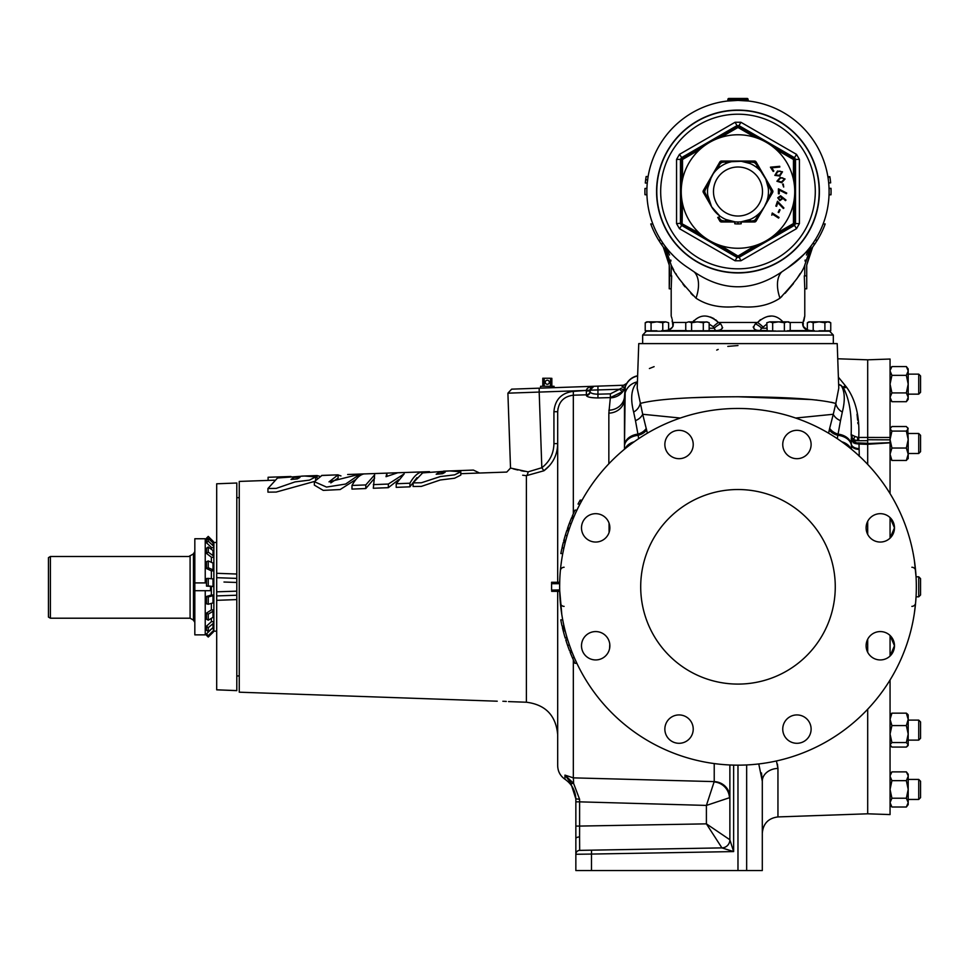 <?xml version="1.0" encoding="UTF-8"?>
<svg xmlns="http://www.w3.org/2000/svg" width="969" height="969" viewBox="0 0 969 969"><rect width="100%" height="100%" fill="white"/><g stroke="black" fill="none" stroke-linecap="round" stroke-linejoin="round"><path stroke-width="1.45" d="M294.055 477.426L299.954 477.414L297.362 478.904L291.027 479.449L294.055 477.426M439.211 472.303L445.11 472.278L442.53 473.708L436.183 474.241L439.211 472.303M338.084 478.105L330.804 482.901M321.987 475.404L338.084 474.846L329.012 481.872L360.141 474.071L345.618 484.052L326.529 487.08L314.356 481.678L321.987 475.404M460.808 471.782L460.808 475.089L454.606 478.226L440.253 479.994L421.37 486.39L413.097 486.499L413.097 482.889L422.654 472.884L449.628 470.934L460.808 471.782L454.606 474.846L440.277 476.566L421.37 482.768L413.097 482.889M314.368 481.472L276.213 492.058L267.941 492.155L267.941 488.509L277.497 478.008L304.472 476.009L315.652 476.918L309.414 480.127L294.988 481.908L276.213 488.4L267.941 488.509M479.57 473.029L473.405 470.086L443.523 471.152M687.869 330.865L706.365 330.792M655.044 330.865L656.921 330.792C643.84 331.241 643.84 331.241 656.921 330.804L645.221 330.792L645.221 322.75L648.14 321.841L651.071 322.75L656.921 321.841L662.772 322.75L665.691 321.841L646.783 321.841L645.221 322.75M760.604 330.635L760.944 330.635A11.022 3.295 -90 0 0 760.835 330.635L775.951 331.047M779.96 331.119L781.741 331.132M786.549 331.107L777.841 331.083L786.549 331.107M708.618 330.635L715.728 330.599A11.022 10.296 84.4 0 1 716.697 330.562L715.134 330.635A11.022 3.295 -90 0 0 715.025 330.635L703.3 330.792L703.3 322.75L706.231 321.841L709.151 322.75L709.151 330.635M685.858 330.635L686.694 330.562M665.364 330.562A11.022 1.756 88 0 1 665.388 330.562L662.905 330.635A11.022 10.756 -90 0 1 663.147 330.635L661.694 330.635L662.772 330.635L662.772 322.75M647.716 331.107L646.977 331.132M645.948 331.192L829.561 331.156L833.316 335.044L642.653 335.044L642.653 343.607L642.653 335.032L646.408 331.156L642.653 335.044M918.733 374.131L918.733 394.153L920.55 392.324L920.55 375.948L918.733 374.131L908.195 374.131M829.876 176.794L827.865 176.54L828.35 179.81M830.99 188.325L829.052 188.398M829.089 193.134L829.064 194.163M829.101 192.201L829.089 193.497M728.652 100.873L728.858 99.916L727.876 100.134A0.969 0.969 0 0 1 727.016 101.067L737.978 100.401A91.122 91.122 0 0 1 787.458 268.038L781.729 271.938C752.465 291.73 723.298 291.73 694.24 271.938L688.511 268.038A91.122 91.122 0 0 1 737.978 100.401L748.819 101.042M787.458 268.038C802.744 255.973 810.641 248.573 811.15 245.823L810.726 246.405M817.327 240.155L815.038 240.155L812.676 243.716L815.038 243.716L817.327 240.155A93.06 93.06 0 0 0 825.213 223.948L823.141 223.948M809.599 247.858L807.867 250.002M806.462 251.637L805.021 253.248M717.399 330.49L718.029 330.417M718.126 330.393L719.519 330.078M720.779 329.581L722.026 328.661M722.389 328.164L722.644 327.534M692.484 322.459C700.03 313.883 708.654 313.883 718.38 322.459L715.643 319.758M713.971 318.631L710.459 317.033M693.877 320.545L692.871 321.841M672.801 325.487L672.244 319.576M671.941 318.45L671.469 316.887M672.728 324.118A11.022 6.068 -8.7 0 1 672.874 322.459C670.705 313.883 670.705 313.883 672.874 322.459L673.322 323.779C673.164 327.885 670.524 330.138 665.4 330.562A11.022 1.756 88 0 1 665.4 330.562C667.605 331.386 674.775 326.214 672.813 325.342A11.022 5.414 1.2 0 1 673.322 323.779M804.754 275.862L804.754 265.179C802.865 271.695 794.604 282.694 779.972 298.173C768.647 305.623 754.657 308.372 737.978 306.422C721.299 308.36 707.309 305.61 695.996 298.173C681.364 282.682 673.104 271.695 671.214 265.179L664.831 245.847M671.214 275.862L671.214 265.179M671.19 288.798L671.674 275.862L669.712 275.862L669.24 288.798L671.19 288.798L671.19 316.076M671.59 265.918L671.917 266.584M672.001 266.741L673.697 269.915M675.817 273.597L676.35 274.469M678.809 278.333L679.657 279.593M682.975 284.183L685.022 286.788M690.885 293.341L693.162 295.593M747.014 100.849L747.111 99.916L728.858 99.916L748.092 100.134L748.068 99.395A0.969 0.969 0 0 0 747.099 98.45L728.87 98.45A0.969 0.969 0 0 0 727.901 99.395L728.87 99.395L728.87 98.45A0.969 0.969 0 0 0 727.901 99.395L727.876 100.134M761.137 328.709L760.399 330.623L766.818 330.635L760.241 330.599A11.022 10.296 -84.4 0 0 759.272 330.562C753.603 330.15 752.332 327.885 755.445 323.779A11.022 2.883 25.5 0 1 761.695 328.225L766.818 328.225M737.978 272.943A81.42 81.42 0 0 0 819.399 191.523A81.42 81.42 0 0 0 737.978 110.103A81.42 81.42 0 0 0 656.57 191.523A81.42 81.42 0 0 0 737.978 272.943M756.062 246.683L738.959 256.652L720.694 245.569A56.747 56.747 0 0 0 766.358 240.663L756.062 246.683L755.275 245.569L737.009 256.652L709.611 240.663A56.747 56.747 0 0 0 720.694 245.569L719.906 246.683M740.897 122.264L796.506 154.362L799.413 159.413L795.525 159.413L794.556 157.729L738.959 125.631L737.009 125.631L735.071 122.264L740.897 122.264L737.978 127.472L720.694 137.465A56.747 56.747 0 0 0 699.824 149.517L682.515 159.497L682.527 179.471A56.747 56.747 0 0 0 681.231 191.523L681.171 179.592L682.527 179.471A56.747 56.747 0 0 1 699.824 149.517L699.255 148.281L719.906 136.363L720.694 137.465A56.747 56.747 0 0 1 755.275 137.465L737.978 127.472L737.009 125.631L681.413 157.729L680.444 159.413L676.556 159.413L679.463 154.362L735.071 122.264M717.29 169.139A30.487 30.487 0 0 0 711.585 176.273L707.721 187.925A30.487 30.487 0 0 0 707.721 195.108L711.585 206.76L719.737 215.942A30.487 30.487 0 0 0 725.963 219.527L735.108 221.865M734.902 221.84L734.781 223.778L738.439 223.948M762.494 191.523A24.516 24.516 0 0 0 737.978 167.007A24.516 24.516 0 0 0 713.475 191.523A24.516 24.516 0 0 0 737.978 216.026A24.516 24.516 0 0 0 762.494 191.523M746.845 161.036L725.296 161.968L725.733 161.036L737.978 161.036A30.487 30.487 0 0 1 768.465 191.523A30.487 30.487 0 0 1 737.978 221.998A30.487 30.487 0 0 1 707.503 191.523A30.487 30.487 0 0 1 737.978 161.036A30.487 30.487 0 0 0 728.942 162.404M739.129 223.924L740.595 223.839M740.91 221.865L741.188 223.778L738.136 223.948M911.853 606.376A3.888 3.731 -174.8 0 0 915.596 602.997L916.056 596.819L918.733 596.819L918.733 576.797L916.056 576.797M918.733 576.797L920.55 578.626L920.55 594.99L918.733 596.819L920.55 594.99M554.014 387.673L554.062 386.28L540.557 386.28L540.617 388.133L539.188 388.181L593.876 386.28L554.014 387.673M547.315 384.281A2.023 2.023 0 0 0 549.338 382.258A2.023 2.023 0 0 0 547.315 380.223A2.023 2.023 0 0 0 545.281 382.258A2.023 2.023 0 0 0 547.315 384.281M890.063 493.645L890.063 442.809L867.691 444.286L867.691 464.393M867.691 521.334L867.691 534.391M890.063 517.591L890.063 538.146L894.472 527.863L890.063 517.591M867.691 639.225L867.691 652.282M867.691 709.223L867.691 813.803L890.063 814.578L890.063 679.972M890.063 635.47L890.063 656.025L894.472 645.754L890.063 635.47M867.691 443.56L890.063 442.639L890.063 439.563L891.916 448.041L906.354 448.041L908.195 439.563L907.771 427.753L908.195 428.807L906.354 431.084L891.916 431.084L890.063 439.563M236.799 690.631L216.693 689.831L216.693 573.297L216.693 577.694L223.379 577.924M216.693 631.158L213.87 631.158L213.87 542.458L216.693 542.458M216.693 657.697L216.693 650.744M216.693 522.872L216.693 515.92M835.266 586.802A97.288 97.288 0 0 1 737.978 684.09A97.288 97.288 0 0 1 640.703 586.802A97.288 97.288 0 0 1 737.978 489.527A97.288 97.288 0 0 1 835.266 586.802M579.644 501.082L580.165 500.125L582.115 500.125L581.594 501.082L579.644 501.082A178.344 178.344 0 0 0 578.033 504.074L579.983 504.074M569.602 528.02L567.519 528.396L569.3 523.502L571.674 517.591L573.612 517.591L572.4 520.547M569.3 523.502L571.25 523.502L573.357 518.209L571.407 518.209M563.922 547.957L565.218 542.531L563.268 542.531L560.821 553.553L562.759 553.553L563.922 547.957L561.972 547.957M563.91 540.108L563.655 541.077L565.593 541.077L565.86 540.108M559.755 593.476L559.634 586.802A178.344 178.344 0 0 1 737.978 408.458A178.344 178.344 0 0 1 916.335 586.802A178.344 178.344 0 0 1 737.978 765.159A178.344 178.344 0 0 1 559.634 586.802C559.767 578.105 559.767 578.105 559.634 586.802L559.646 589.249M916.044 576.688L914.385 560.494M561.826 558.907L561.584 560.494M561.439 561.548L560.966 565.024M559.755 580.213L559.634 586.802M915.596 602.997L914.385 613.123M624.484 449.228L624.484 398.828A16.219 14.341 -0 0 1 608.847 413.157L610.361 397.605L597.946 397.932C590.848 397.859 586.996 397.048 586.366 395.485A3.888 3.803 180 0 0 590.121 391.682L590.121 390.434L586.366 390.301C586.887 388 589.394 386.655 593.876 386.28L623.6 385.238L593.876 386.28L590.121 390.168L586.366 390.301M524.338 471.322L520.922 470.692M517.834 470.013L515.326 469.408M515.254 469.384L513.219 468.839M460.808 473.684L506.775 472.073L510.518 468.051L507.901 393.172L511.656 389.15L539.188 388.181L539.188 392.07L507.901 393.172M502.887 701.265C510.166 701.665 510.166 701.665 502.887 701.265C495.607 701.156 495.607 701.156 502.887 701.265C495.607 701.156 495.607 701.156 502.887 701.265L503.274 701.277M553.929 443.62L557.684 443.62C557.454 454.885 552.863 463.933 543.924 470.764L526.397 475.67C500.731 471.273 500.731 471.273 526.397 475.67A3.888 1.793 96.3 0 0 528.057 471.867L541.828 467.724C549.689 461.644 553.723 453.613 553.929 443.62L553.929 411.716C554.958 399.676 561.426 392.893 573.333 391.367L586.366 390.434L539.188 392.082L541.828 467.724L543.924 470.764L549.714 465.435M586.366 395.485L586.366 394.819L573.333 395.195C563.692 396.454 558.483 401.965 557.684 411.728L557.999 408.482M564.951 775.115L573.333 777.865A24.322 0.848 -88.4 0 1 573.563 783.315A3.888 2.641 146.5 0 1 570.668 782.758L564.951 775.115L573.563 783.315L579.595 799.268L575.852 798.856L570.668 782.758L564.951 775.115L564.951 779.233C560.264 775.939 557.853 771.433 557.684 765.716L557.684 591.344M637.202 388.169L638.753 343.607L837.216 343.607L838.766 388.194L835.811 403.467A12.318 10.477 -156.3 0 0 842.327 412.055L840.498 420.631A12.318 9.847 16.6 0 1 833.267 414.272L835.811 403.467C820.016 399.192 787.409 396.963 737.978 396.757L721.626 396.878M721.408 396.878L691.248 397.75M649.4 368.523L654.111 366.645M716.709 350.088L718.186 349.421M727.804 346.393L737.978 345.545M837.737 358.772L867.691 359.814L867.691 440.677L857.395 440.738L853.362 439.49L851.908 437.055A1.95 0.969 0 0 0 851.485 437.661L851.145 434.742L852.126 435.081A2.919 2.447 118.2 0 1 851.908 437.055L851.145 434.742C851.969 414.405 849.292 398.574 843.091 387.225A8.103 6.25 134.1 0 0 846.724 387.406C855.76 400.112 859.757 416.791 858.74 437.443L890.063 437.479L890.063 439.853L867.691 439.732L867.691 437.964M857.928 423.683L857.831 422.399M857.65 420.195L857.032 414.235M838.379 377.147L846.724 387.406L845.452 386.885M776.435 760.968L777.95 768.417L777.429 764.093M589.019 850.213L579.668 850.37L579.583 836.937L579.668 850.37L721.917 847.887A8.103 8.103 180 0 0 729.875 839.796L733.63 851.581L721.917 847.899L708.593 848.129M600.162 850.019L579.668 850.37A3.888 3.888 0 0 0 575.852 854.27L575.852 801.847L575.852 826.072L579.607 826.072L579.583 836.937A3.888 1.744 180 0 0 575.852 838.669M867.691 444.286L867.691 443.402L867.691 444.371L858.994 444.02L859.019 442.942L867.691 443.281L867.691 440.677M852.126 435.081L854.779 436.353A2.919 0.848 117.9 0 1 853.362 439.49L853.362 442.881M664.855 444.505A14.184 14.184 0 0 0 679.039 458.688A14.184 14.184 0 0 0 693.223 444.505A14.184 14.184 0 0 0 679.039 430.321A14.184 14.184 0 0 0 664.855 444.505M581.497 527.863A14.184 14.184 0 0 0 595.681 542.046A14.184 14.184 0 0 0 609.864 527.863A14.184 14.184 0 0 0 595.681 513.679A14.184 14.184 0 0 0 581.497 527.863M581.497 645.754A14.184 14.184 0 0 0 595.681 659.937A14.184 14.184 0 0 0 609.864 645.754A14.184 14.184 0 0 0 595.681 631.57A14.184 14.184 0 0 0 581.497 645.754M664.855 729.112A14.184 14.184 0 0 0 679.039 743.296A14.184 14.184 0 0 0 693.223 729.112A14.184 14.184 0 0 0 679.039 714.928A14.184 14.184 0 0 0 664.855 729.112M782.746 729.112A14.184 14.184 0 0 0 796.93 743.296A14.184 14.184 0 0 0 811.114 729.112A14.184 14.184 0 0 0 796.93 714.928A14.184 14.184 0 0 0 782.746 729.112M866.104 645.754A14.184 14.184 0 0 0 880.288 659.937A14.184 14.184 0 0 0 894.472 645.754A14.184 14.184 0 0 0 880.288 631.57A14.184 14.184 0 0 0 866.104 645.754M866.104 527.863A14.184 14.184 0 0 0 880.288 542.046A14.184 14.184 0 0 0 894.472 527.863A14.184 14.184 0 0 0 880.288 513.679A14.184 14.184 0 0 0 866.104 527.863M782.746 444.505A14.184 14.184 0 0 0 796.93 458.688A14.184 14.184 0 0 0 811.114 444.505A14.184 14.184 0 0 0 796.93 430.321A14.184 14.184 0 0 0 782.746 444.505M920.55 435.311L920.55 451.687L918.733 453.504L918.733 433.494L920.55 435.311M918.733 720.112L920.55 721.929L920.55 738.305L918.733 740.122L918.733 720.112L908.195 720.112M920.55 781.256L920.55 797.632L918.733 799.449L918.733 779.427L920.55 781.256M213.87 630.359L213.87 630.359A2.98 2.931 180 0 1 212.998 632.382L208.25 637.057L206.482 635.325L206.482 633.92L211.23 629.256M206.639 539.939L205.234 538.752L206.639 539.939M205.234 582.914L194.83 582.914L194.83 538.752L205.234 538.752L205.234 582.914L206.482 582.914M205.234 590.702L194.83 590.702L194.83 634.865L205.234 634.865L205.234 590.702L210.43 590.702L210.636 586.475M820.537 330.853L819.047 330.804C832.129 331.241 832.129 331.241 819.047 330.804L820.646 330.865M826.836 331.059L825.782 331.035M824.086 330.974L822.79 330.926M823.359 330.95L826.569 331.059M823.88 330.962L822.899 330.938M416.949 477.644L409.911 486.826L396.212 487.359L396.212 483.749L404.206 473.841L388.339 484.052L388.339 487.673L373.319 488.255L374.64 474.822L365.797 484.924L365.797 488.546L351.977 489.091L351.977 485.457C355.732 478.686 359.705 474.846 363.896 473.938L386.922 473.126L386.922 476.215M398.622 479.703L388.339 487.673M374.64 478.117L365.797 488.546M355.974 479.449L340.131 489.551L323.246 490.375L314.356 485.13L314.356 481.678M497.242 701.205L239.258 692.193L239.258 481.423L274.481 480.188M522.679 475.222L526.397 475.67L526.397 702.222C545.486 704.657 555.927 715.461 557.684 734.635M290.966 476.494L268.098 477.269L268.098 480.406M337.43 474.858L321.538 475.5M340.967 475.924L338.096 474.967M364.732 473.889L347.653 474.507M319.516 476.227L317.045 475.549L301.565 476.118M317.045 475.549L317.045 477.826M382.828 473.272L367.215 473.817M386.873 473.114L401.13 472.63M429.473 471.649L409.899 472.327M386.922 473.126L386.025 476.687L397.774 472.751L421.806 471.915L421.806 473.308M421.806 471.915C417.639 472.799 413.678 476.566 409.911 483.216L409.911 486.826M504.098 701.314L506.302 701.435M814.275 330.635L813.076 330.635A11.022 10.756 -90 0 0 812.821 330.635M803.374 326.468L807.347 329.944L807.347 322.75L810.278 321.841L813.197 322.75L819.047 321.841L824.898 322.75L827.829 321.841L830.748 322.75L830.748 330.792L819.047 330.792M813.197 330.635L813.197 322.75M824.898 330.792L824.898 322.75M830.748 322.75L829.185 321.841L808.921 321.841L807.347 322.75M767.157 330.635L766.818 322.75L769.737 321.841L766.818 322.75M707.552 322.047L688.668 321.841L691.6 322.75L697.45 321.841L703.3 322.75M703.3 330.792L685.749 330.792L685.749 322.75L688.668 321.841L685.749 322.75M709.151 322.75L706.231 321.841M691.6 330.792L691.6 322.75M194.83 582.914L194.83 590.702M207.269 633.157L205.234 634.865L207.269 633.157M189.003 556.485L189.863 555.818L189.003 556.485L50.4 556.485L50.4 618.21L48.45 617.083L48.45 557.647L50.4 556.485L48.45 557.647M193.473 553.856L190.094 555.818L193.473 553.856L194.369 552.282L193.473 553.856L193.473 620.148L190.094 618.21L190.094 555.831M194.369 552.282L194.83 621.71M211.666 628.76L213.87 628.76M213.87 552.064A2.98 2.204 180 0 0 212.998 550.513L208.25 547L208.25 552.112L206.482 553.42L211.375 557.175L211.375 562.335M211.375 557.308L213.87 557.308M213.87 544.832A2.98 2.786 180 0 0 212.998 542.858L208.25 538.437L208.25 541.174L206.482 542.822L211.23 547.255L211.375 549.314M211.375 547.727L213.87 547.727M213.87 563.994A2.98 1.332 180 0 0 212.998 563.062L208.25 560.942L208.25 567.737L206.482 568.524L211.375 570.862L213.87 570.862M211.375 570.862L211.375 578.663M213.87 579.014L208.25 578.384L208.25 585.93L206.482 586.1L213.87 586.584M211.375 586.584L211.375 595.027L213.87 595.027M211.375 603.396L211.375 609.925L213.87 609.925M211.375 618.331L211.375 621.698L213.87 621.698M213.87 621.844A2.98 2.532 180 0 1 212.998 623.636L208.25 627.67L206.482 626.168L211.375 621.698M213.87 610.022A2.98 1.793 180 0 1 212.998 611.294L208.25 614.152L206.482 613.098L211.375 609.925M213.87 595.075A2.98 0.812 180 0 1 212.998 595.656L208.25 596.952L206.482 596.468L211.375 595.027M208.25 538.437L206.482 540.084L206.482 542.822M213.87 547.57A2.98 2.786 180 0 0 212.998 545.608L208.25 541.174M208.25 627.67L208.25 631.667L206.482 630.165L206.482 626.168M213.87 625.829A2.98 2.532 180 0 1 212.998 627.621L208.25 631.667M208.25 614.152L208.25 620.208L206.482 619.155L206.482 613.098M213.87 616.078A2.98 1.793 180 0 1 212.998 617.35L208.25 620.208M208.25 596.952L208.25 604.256L206.482 603.772L206.482 596.468M213.87 602.379A2.98 0.812 180 0 1 212.998 602.948L208.25 604.256M208.25 578.384L206.482 578.541L206.482 586.1M213.87 586.572L208.25 585.93M208.25 547L206.482 548.309L206.482 553.42M213.87 557.175A2.98 2.204 180 0 0 212.998 555.625L208.25 552.112M208.25 560.942L206.482 561.729L206.482 568.524M213.87 570.789A2.98 1.332 180 0 0 212.998 569.857L208.25 567.737M213.87 628.917A2.98 2.931 180 0 1 212.998 630.989L208.25 635.664L208.25 637.057M208.25 635.664L206.482 633.92M213.87 543.258A2.98 2.98 0 0 0 212.998 541.15L208.25 536.402L206.482 538.17L207.475 539.152M890.063 776.266L891.916 780.663L890.063 789.444L891.916 798.226L906.354 798.226L908.195 802.611L906.354 807.007L908.195 804.645L908.195 774.231L906.354 771.881L891.916 771.881L890.087 775.794M906.354 771.881L908.171 775.794M908.195 776.266L906.354 780.663L891.916 780.663M906.354 798.226L908.195 789.444L906.354 780.663M891.916 798.226L890.063 802.611L891.916 807.007L906.354 807.007M907.687 714.274L906.354 713.16L908.195 719.361L906.354 725.575L908.195 734.054L906.354 742.533L908.195 744.81L907.771 745.864L908.195 745.331L908.195 714.904L906.354 713.16L891.916 713.16L890.063 719.361L891.916 725.575L890.063 734.054L891.916 742.533L890.063 744.81L890.487 745.864M906.354 725.575L891.916 725.575M906.354 742.533L891.916 742.533M890.063 744.81L891.916 747.075L890.572 745.973M908.195 744.81L906.354 747.075L891.916 747.075M890.487 716.479L890.063 715.425L891.916 713.16L890.572 714.274M908.195 458.712L908.195 439.563L906.354 431.084M908.195 428.807L906.354 426.53L891.916 426.53L890.063 428.807L891.916 431.084M906.354 448.041L908.195 454.255L906.354 460.457L891.916 460.457L890.063 454.255L891.916 448.041M891.916 460.457L890.063 458.192M906.354 460.457L908.195 458.192M576.192 661.851L575.901 661.233M574.351 657.757L573.745 656.34M563.05 552.1L563.171 551.482M570.971 649.375L570.45 647.982M568.791 643.21L568.524 642.411M571.952 656.703L571.347 655.25M571.177 654.85L570.777 653.881M573.963 661.233L572.413 657.757M562.299 546.492L562.601 545.256M562.638 545.062L562.904 543.984M561.39 550.646L561.62 549.544M561.099 552.1L561.221 551.482M566.695 642.762L566.247 641.393M568.791 648.758L568.076 646.808M574.326 657.709L576.87 663.305L574.932 663.305L572.388 657.709L570.147 652.282L572.085 652.282L574.326 657.709L572.388 657.709M562.723 619.857L560.772 619.857A178.344 178.344 0 0 0 562.068 626.095L564.019 626.095M576.967 510.106L575.029 510.106A178.344 178.344 0 0 0 572.194 516.344L574.145 516.344M570.063 521.552L568.064 526.87M571.213 518.681L570.111 521.395M569.154 523.878A178.344 178.344 0 0 0 567.459 528.602L569.397 528.602M565.278 535.336L565.496 534.634M564.721 537.214L564.903 536.608M565.581 534.319L566.477 531.521A178.344 178.344 0 0 1 566.962 530.055L568.9 530.055M565.823 540.242L563.873 540.242L565.23 535.506L566.744 530.685L568.694 530.685M564.346 627.549L562.408 627.549A178.344 178.344 0 0 0 562.747 629.002L562.965 629.874M567.18 638.147L565.242 638.147L565 637.36M562.747 629.002L564.697 629.002L562.807 629.208L563.219 630.88A178.344 178.344 0 0 0 565.048 637.529L566.998 637.529M564.806 636.694L564.6 635.979M564.539 635.773L564.079 634.114M563.207 630.831L563.037 630.153M569.481 645.233L571.516 650.829L569.578 650.829L567.531 645.233L565.751 639.819L567.689 639.819L569.481 645.233L567.531 645.233M854.779 436.353L857.747 437.37L857.395 440.738L851.485 440.592M914.53 561.548L915.002 565.024M916.105 595.765L916.153 594.724M916.323 589.019L916.335 586.802M914.53 612.069L915.002 608.593M559.658 589.988L561.826 614.709M559.67 590.448L559.719 592.325M567.168 535.506L565.23 535.506M566.017 634.114L565.605 632.575M565.557 632.369L565.121 630.722M564.745 629.208L565.169 630.88L563.219 630.88M697.45 848.323L611.318 849.825M857.747 437.37L858.74 437.443L858.74 440.75M844.738 443.935A16.219 10.901 -0 0 1 849.631 447.726M841.734 441.743A16.219 10.974 0 0 1 850.806 448.683M851.424 449.18L851.242 438.327L852.151 440.665A2.919 1.272 -31.3 0 1 852.199 441.234L851.436 439.03M837.313 438.678L837.822 435.287A16.219 11.265 -0 0 1 851.376 445.146A8.103 4.893 -1 0 0 859.152 449.41L859.249 456.338M859.152 449.41L858.994 444.02L852.151 440.665M857.977 443.947L854.852 443.487A2.919 1.514 -75.1 0 0 854.004 442.227M854.852 443.487L852.199 441.234M828.592 433.191L829.294 429.945A12.318 8.673 -165.3 0 0 837.822 435.287L838.076 434.112A16.219 11.81 0 0 1 851.363 444.347A8.103 4.93 -1.4 0 0 859.128 448.574M851.485 437.661L851.485 439.296M829.294 429.945L829.67 428.346A12.318 9.084 -162.4 0 0 838.076 434.112L840.498 420.631M829.67 428.346L833.267 414.272L795.67 418.039M680.299 418.039L642.701 414.272L647.377 433.191M646.674 429.945A12.318 8.673 -14.7 0 1 638.147 435.287L638.656 438.678M579.668 850.37L591.562 850.164L591.49 854.064L575.852 854.27L575.852 870.55L746.663 870.55L746.663 764.953M737.978 765.159L737.978 870.55M762.3 870.55L762.3 781.196L762.3 870.55L746.663 870.55M761.489 772.923L762.3 781.196L762.3 833.134L762.3 781.196L758.763 763.947M729.875 764.977L729.875 839.784A8.103 8.103 0 0 1 721.917 847.887L721.917 847.875A8.103 8.103 180 0 0 729.875 839.772L706.401 823.856L706.401 805.421L729.451 797.729L706.401 805.421L714.092 781.922A16.219 15.577 -139 0 1 729.451 797.729L729.875 797.39A16.219 15.795 180 0 0 714.226 781.608L714.226 763.572M844.072 386.365L846.724 387.406M867.691 813.803L777.95 816.928L777.95 768.417A16.219 12.791 0 0 0 762.3 781.196M843.091 387.225L841.431 385.844A8.103 3.186 107.7 0 1 841.128 385.396L838.633 384.245M842.327 412.055C845.186 400.694 844.883 391.948 841.431 385.844L838.633 384.463M637.202 388.194L642.701 414.272A12.318 9.847 -16.6 0 1 635.47 420.631L638.147 435.287A16.219 11.265 0 0 0 624.484 446.406L624.484 445.74A16.219 11.81 0 0 1 637.893 434.112A12.318 9.084 -17.6 0 0 646.299 428.346M625.162 448.683A16.219 10.974 0 0 1 634.235 441.743M626.337 447.726A16.219 10.901 -0 0 1 631.231 443.935M721.917 847.875L706.401 823.856L579.607 826.072L579.607 801.847L575.852 801.847L575.852 798.856M624.484 426.53L624.484 445.994M835.666 403.419L831.317 402.268M816.988 400.088L816.104 399.991M811.865 399.567L737.978 396.757C688.596 396.963 655.989 399.192 640.158 403.467A12.318 10.477 156.3 0 1 633.641 412.055C630.104 398.089 631.388 388.024 637.469 381.847M635.47 420.631L633.641 412.055M637.42 381.859A16.219 15.807 0 0 0 624.508 396.478L625.223 387.043L624.484 446.406M579.595 799.268L579.607 801.847L706.401 805.421M624.484 406.217L624.484 413.327M624.484 399.155L624.484 405.417M609.828 646.82A16.219 4.978 2.8 0 0 609.671 646.808L609.78 644.24M609.089 532.49L609.041 523.115M609.574 648.636L609.671 646.808M573.333 659.865L573.333 777.865L714.226 781.608M586.366 394.819A3.888 3.815 180 0 0 590.121 390.991L586.366 390.991L586.366 394.819M626.761 383.397L625.417 386.28L626.798 383.349A16.219 16.219 0 0 1 637.638 375.766A16.219 16.219 0 0 0 625.332 386.51A16.219 15.601 18.6 0 1 623.891 389.599L625.223 387.043A16.219 16.073 0 0 1 637.626 376.033M625.223 387.043A16.219 15.577 9.5 0 1 610.313 397.847M557.684 582.272L557.684 411.728L553.929 411.716M590.254 392.142L590.121 391.682C590.46 393.244 593.076 394.08 597.946 394.189L597.946 397.932M557.684 443.62L557.684 411.728M597.946 386.134L597.946 394.189L610.361 393.85L619.542 389.272L590.121 390.168L590.121 390.991M593.488 393.814L592.325 393.487M591.356 393.075L590.678 392.627M621.941 387.079L623.6 385.238L621.941 387.079A3.888 1.962 -160.5 0 0 625.417 386.28L622.413 391.706L610.361 397.605L610.361 393.85M619.542 389.272L620.705 388.424L619.542 389.272L622.413 391.706M510.518 468.051L528.057 471.867M625.211 384.826L626.786 383.361L623.6 385.238A3.888 3.888 0 0 0 626.798 383.349M620.705 388.424A3.888 0.618 -149.9 0 0 623.891 389.599M590.121 390.168A3.888 3.888 0 0 1 593.876 386.28L593.876 386.28M559.658 589.394L559.646 588.449M216.693 679.317L216.693 683.193M232.778 578.251L236.799 578.396L236.799 591.151L216.693 591.829L216.693 600.32L236.799 599.593L236.799 690.606L216.693 689.807M216.693 573.297L216.693 483.785L236.799 483.01L236.799 574.023L216.693 573.297L236.799 574.023L236.799 578.396L216.693 577.694M236.799 582.466L223.984 582.03M216.693 595.923L236.799 595.22L236.799 599.593L216.693 600.32M236.799 595.22L236.799 591.151L236.799 595.22L232.778 595.366M236.799 483.01L216.693 483.785M236.799 493.56L236.799 489.684M236.799 591.151L232.1 591.308M867.691 359.814L890.063 359.039L890.063 437.479M544.19 386.28L544.19 378.237L542.785 378.237L542.785 386.28M544.021 378.334L542.785 378.334M544.021 386.183L542.785 386.183M551.846 386.28L551.846 378.334L550.598 378.334L550.428 386.28M551.846 386.183L550.598 386.183M551.846 378.334L550.598 378.334M544.19 378.237L550.428 378.237M559.634 582.272L551.591 582.272L551.591 583.689L559.634 583.689M551.688 582.272L551.688 583.52M559.537 582.272L559.537 583.52M559.634 589.927L551.688 590.097L551.688 591.344L559.634 591.344M559.537 590.097L559.537 591.344M551.688 590.097L551.688 591.344M551.591 589.927L551.591 583.689M906.354 747.075L907.687 745.973M908.195 454.255L908.195 453.504L918.733 453.504L920.55 451.687M716.018 168.606L711.585 176.273L717.714 165.675L718.732 165.76L711.585 176.273A30.487 30.487 0 0 0 708.254 184.788M717.714 165.675L719.822 162.005L721.202 162.465L718.732 165.76L719.737 167.104A30.487 30.487 0 0 1 725.963 163.507A30.487 30.487 0 0 0 719.737 167.104M725.963 163.507L725.296 161.968L721.202 162.465L721.505 161.036A1.95 1.95 0 0 0 719.822 162.005A1.95 1.95 0 0 1 721.505 161.036L725.733 161.036M719.434 162.683L720.815 163.143A33.176 33.176 0 0 1 721.99 162.453L722.28 161.036M756.232 167.104L757.237 165.76L754.766 162.465L756.147 162.005L764.384 176.273L757.237 165.76L758.255 165.675M750.236 161.036L754.463 161.036A1.95 1.95 0 0 1 756.147 162.005A1.95 1.95 0 0 0 754.463 161.036L754.766 162.465L737.978 161.036L750.236 161.036L750.006 163.507L740.922 161.181M753.688 161.036L753.967 162.453A33.176 33.176 0 0 1 755.154 163.143L756.535 162.683M768.247 195.108L769.919 195.314L771.142 192.201L772.232 193.17L772.62 192.492L764.384 206.76L769.919 195.314L770.5 196.15M770.5 186.884L772.62 190.542L772.232 189.876L771.142 190.832L764.384 176.273L770.5 186.884L768.247 187.925L765.728 178.89M768.817 183.953L760.919 171.44M772.62 190.542A1.95 1.95 0 0 1 772.887 191.523A1.95 1.95 0 0 0 772.62 190.542L771.542 191.523L772.62 192.492A1.95 1.95 0 0 0 772.887 191.523A1.95 1.95 0 0 1 772.62 192.492M771.542 191.523L771.142 190.832A33.176 33.176 0 0 1 771.142 192.201L771.542 191.523M741.212 221.949L750.672 221.077L750.236 221.998L754.463 221.998L741.224 221.998M758.255 217.371L756.147 221.029L756.535 220.351L755.154 219.902L764.384 206.76L758.255 217.371L756.232 215.942M759.95 214.44L762.797 209.231M756.147 221.029A1.95 1.95 0 0 1 754.463 221.998A1.95 1.95 0 0 0 756.147 221.029L754.766 220.581L755.154 219.902A33.176 33.176 0 0 1 753.967 220.581L753.688 221.998M741.067 221.84L750.006 219.527L750.672 221.077L754.766 220.581L754.463 221.998M705.468 196.15L703.349 192.492L703.736 193.17L704.826 192.201L711.585 206.76L705.468 196.15L707.721 195.108A30.487 30.487 0 0 1 707.721 187.925L705.468 186.884L711.585 176.273L704.826 190.832L703.736 189.876L705.468 186.884M708.254 198.245A30.487 30.487 0 0 0 717.29 213.907M707.152 199.081L710.241 204.144M703.349 192.492A1.95 1.95 0 0 1 703.082 191.523A1.95 1.95 0 0 0 703.349 192.492L704.427 191.523L703.349 190.542L703.736 189.876M703.082 191.523A1.95 1.95 0 0 1 703.349 190.542A1.95 1.95 0 0 0 703.082 191.523M704.427 191.523L704.826 192.201A33.176 33.176 0 0 1 704.826 190.832L704.427 191.523M728.942 220.629A30.487 30.487 0 0 0 734.732 221.828L734.781 223.778L737.106 223.936M729.124 221.998L734.744 221.998L725.733 221.998L725.296 221.077L734.732 221.949M725.733 221.998L722.28 221.998L721.99 220.581L725.296 221.077L725.963 219.527A30.487 30.487 0 0 1 719.737 215.942L718.732 217.286L721.202 220.581L719.822 221.029L717.714 217.371M722.28 221.998L721.505 221.998A1.95 1.95 0 0 1 719.822 221.029A1.95 1.95 0 0 0 721.505 221.998L721.202 220.581L721.99 220.581A33.176 33.176 0 0 1 720.815 219.902L719.434 220.351M734.938 223.791L735.774 223.863M735.943 223.875L737.833 223.948M732.055 161.617L737.978 161.036A30.487 30.487 0 0 0 707.503 191.523A30.487 30.487 0 0 0 737.978 221.998L737.99 223.948M739.359 221.974L741.212 221.828L741.188 223.778M735.12 223.815L737.579 223.948M734.732 221.828L734.781 223.778M740.679 221.877L743.913 221.417M773.746 171.041L773.214 171.38L770.525 167.225L779.67 166.377L779.73 166.983L771.615 167.758L773.843 171.065L773.201 171.477L770.416 167.177L779.73 166.305L779.803 167.043L771.736 167.807L773.843 171.065M775.503 175.026L779.5 175.341L781.838 172.082L779.827 171.125L777.816 171.731L775.442 175.05L779.524 175.401L781.838 172.082M781.898 172.058L779.827 171.053L777.816 171.731M777.792 171.67L775.442 175.05M779.803 176.043L774.825 175.365L777.489 171.041L782.504 171.804L779.803 176.043L774.825 175.365M774.885 175.341L777.489 171.041M777.513 171.113L782.504 171.804M782.443 171.828L779.779 175.983M777.622 181.021L781.511 181.978L784.345 179.144L782.516 177.872L780.445 178.139L777.562 181.033L781.511 181.978M781.535 182.039L784.405 179.12L782.528 177.811L780.445 178.139M780.42 178.078L777.562 181.033M781.704 182.717L776.896 181.251L780.227 177.424L785.047 178.974L781.704 182.717L776.896 181.251M776.968 181.227L780.227 177.424M780.239 177.484L785.047 178.974M784.987 178.986L781.692 182.656M783.618 186.993L782.625 184.146L783.291 184.062L783.703 187.053M779.185 193.739L778.482 193.739L778.482 188.931L786.634 193.11L779.185 189.936L779.246 193.8L778.422 193.8L778.422 188.81L786.731 193.073L786.392 193.703L779.246 190.045L779.246 193.8M779.936 199.893L781.886 198.5L780.481 196.537L778.531 197.942L779.924 199.965L781.886 198.5M781.959 198.5L780.493 196.465L778.531 197.942M778.47 197.93L779.924 199.965M785.992 200.062L785.471 200.644L782.552 197.955L779.803 200.68L777.756 197.785L780.59 195.75L785.992 200.062L785.471 200.644M785.459 200.547L782.552 197.955M782.455 197.773L782.552 198.79M782.492 198.778L779.803 200.68M779.815 200.607L777.756 197.785M777.828 197.797L780.59 195.75M780.59 195.823L785.907 200.062M776.532 206.24L775.939 206.034L777.513 201.382L783.824 207.972L783.388 208.396L777.78 202.545L776.569 206.324L775.854 206.082L777.489 201.249L783.921 207.972L783.388 208.492L777.804 202.678L776.569 206.324M778.761 212.49L779.512 209.655L778.785 212.586L778.18 212.296L779.488 209.558L780.093 209.849L778.785 212.586M771.796 215.057L772.269 213.119L778.943 217.444L778.579 218.001L772.45 214.04L771.784 215.203L772.245 213.023L779.04 217.419L778.604 218.098L772.475 214.137L771.784 215.203M679.463 154.362L682.067 158.117A1.95 1.95 120 0 0 681.086 159.8L680.444 159.413L680.444 223.621L681.413 225.305L737.009 257.403L735.071 260.77L679.463 228.672L676.556 223.621L676.556 159.413M799.413 159.413L799.413 223.621L796.506 228.672L740.897 260.77L738.959 256.652A1.95 1.95 180 0 1 737.009 256.652L737.009 257.403L738.959 257.403L794.556 225.305L795.525 223.621L795.525 159.413L793.454 159.497L776.145 149.517A56.747 56.747 0 0 0 755.275 137.465L756.062 136.363L776.714 148.281L776.145 149.517A56.747 56.747 0 0 1 793.441 179.471L793.454 159.497L796.506 154.362M676.556 223.621L681.086 223.245A1.95 1.95 60 0 0 682.067 224.929L679.463 228.672M796.506 228.672L793.454 223.548L793.441 203.575A56.747 56.747 0 0 0 793.441 179.471L794.798 179.592L794.798 203.442L793.441 203.575A56.747 56.747 0 0 1 776.145 233.517L793.454 223.548L799.413 223.621M681.171 203.442L681.231 191.523A56.747 56.747 0 0 0 682.527 203.575L681.171 203.442L681.086 223.245L699.824 233.517A56.747 56.747 0 0 1 682.527 203.575L682.067 224.929L699.255 234.752L699.824 233.517A56.747 56.747 0 0 0 709.611 240.663L699.255 234.752M699.255 148.281L682.067 158.117L682.515 159.497L681.086 159.8L681.171 179.592M719.906 136.363L737.009 126.382A1.95 1.95 180 0 1 738.959 126.382L756.062 136.363M776.714 148.281L793.902 158.117A1.95 1.95 -120 0 1 794.883 159.8L794.798 179.592M776.145 233.517L776.714 234.752L766.358 240.663A56.747 56.747 0 0 0 776.145 233.517M794.798 203.442L794.883 223.245A1.95 1.95 -60 0 1 793.902 224.929L776.714 234.752M802.647 323.779A11.022 5.414 -1.2 0 1 803.156 325.342L803.24 324.118A11.022 6.068 -171.3 0 0 803.095 322.459C805.263 313.883 805.263 313.883 803.095 322.459L802.647 323.779C802.804 327.885 805.445 330.15 810.568 330.562A11.022 1.756 -88 0 1 810.581 330.562A11.022 1.756 -88 0 1 810.605 330.562M815.038 243.716A93.06 93.06 0 0 1 812.712 246.986L806.705 265.179L806.729 288.798L804.779 288.798L804.779 316.076L804.028 318.462M803.676 319.77L803.228 321.708L804.004 320.4M813.076 330.635L790.219 330.562M803.156 325.342C803.955 328.346 806.426 330.09 810.581 330.562L812.918 330.635M771.288 316.076L767.569 316.475M760.483 319.637L757.588 322.459C767.303 313.883 775.927 313.883 783.485 322.459M790.11 330.635L789.275 330.562L790.11 330.635M753.264 326.844L753.325 327.522M753.943 328.661L755.19 329.581M766.818 324.082L761.695 328.225M762.688 326.735A11.022 1.829 -146.8 0 0 757.588 322.459L755.445 323.779M767.351 330.635L758.557 330.429M715.57 330.623L713.281 326.735A11.022 1.829 -33.2 0 1 718.38 322.459L720.524 323.779C723.637 327.885 722.365 330.138 716.697 330.562L759.272 330.562M713.281 326.735L709.151 324.082M709.151 328.225L714.274 328.225A11.022 2.883 -25.5 0 1 720.524 323.779M804.754 265.179L811.15 245.823L808.97 249.19M808.4 250.232L806.402 254.992M805.166 260.043L805.021 261.049M806.256 275.862L804.294 275.862L804.779 288.798M828.713 183.02L830.639 182.79M828.689 182.862L830.651 182.862A93.06 93.06 0 0 0 829.864 176.697L827.889 176.697M829.961 177.327L827.998 177.327M831.014 194.163L831.027 193.449M829.04 194.805L830.99 194.805L831.027 193.497M829.076 189.112L829.101 191.184M829.052 194.648L831.002 194.648A93.06 93.06 0 0 0 831.002 188.483L829.052 188.483M831.051 191.184L831.014 189.112M669.712 275.862L669.264 265.179L663.256 246.986A93.06 93.06 0 0 1 660.931 243.716L658.641 240.155A93.06 93.06 0 0 1 650.744 223.948L652.827 223.948M669.264 265.179L667.98 256.41M658.641 240.155L660.931 240.155L663.293 243.716A91.122 91.122 0 0 0 664.819 245.823M660.931 243.716L663.293 243.716M665.122 246.235L667.011 249.203M667.568 250.232L669.567 254.992M670.802 260.055L670.948 261.049M646.008 177.327A93.06 93.06 0 0 0 645.79 178.793M645.366 182.39L645.657 179.81A93.06 93.06 0 0 0 645.318 182.862M646.105 176.697A93.06 93.06 0 0 0 646.032 177.17L645.984 177.484M647.619 179.81L647.995 177.17M645.657 179.774L645.306 183.02L647.256 183.02L648.104 176.54L646.129 176.54L645.657 179.774L647.619 179.774M646.917 194.648L644.966 194.648A93.06 93.06 0 0 1 644.966 188.483L644.93 190.13M644.918 191.147L644.93 193.146M644.979 194.733L646.929 194.805L646.868 192.855M646.88 189.609L646.917 188.325L644.966 188.543M646.904 194.163L646.88 193.328M644.966 188.483L646.917 188.325M728.954 100.849L727.586 100.994M747.111 99.916L748.068 99.395M748.952 101.067A0.969 0.969 0 0 1 748.092 100.134M674.194 256.591L670.487 252.739M666.551 248.088L665.509 246.744M781.729 271.938A32.425 18.556 -120.3 0 0 779.972 298.173L781.959 296.381M785.132 293.292L793.454 283.578M796.797 278.878L800.212 273.5M694.24 271.938A32.425 18.556 -59.7 0 1 695.996 298.173M906.354 366.573L908.195 370.97L906.354 375.354L908.195 384.136L906.354 392.917L908.195 397.314L906.354 401.699L908.195 399.349L908.195 368.935L906.354 366.573L891.916 366.573L890.087 370.485M906.354 392.917L891.916 392.917L890.063 384.136L891.916 375.354L890.063 370.97M891.916 392.917L890.063 397.314L891.916 401.699L906.354 401.699M906.354 375.354L891.916 375.354M651.071 330.792L651.071 322.75M668.622 322.75L665.691 321.841L668.622 322.75L668.622 329.944M784.369 330.792L784.369 322.75L787.288 321.841L790.219 322.75L790.219 330.792L787.288 330.792M772.668 330.792L772.668 322.75L778.519 321.841L784.369 322.75M772.668 322.75L769.737 321.841L788.657 321.841L790.219 322.75L788.778 322.096M365.797 484.924L351.977 485.457M388.339 484.052L373.319 484.633M409.911 483.216L396.212 483.749M685.749 330.562L663.268 330.635M662.893 330.635L661.694 330.635M672.874 322.459L686.258 322.459M718.38 322.459L757.588 322.459M737.978 110.321A81.202 81.202 0 0 1 819.18 191.523A81.202 81.202 0 0 1 737.978 272.713A81.202 81.202 0 0 1 656.788 191.523A81.202 81.202 0 0 1 737.978 110.321M737.978 114.209A77.314 77.314 0 0 0 660.676 191.523A77.314 77.314 0 0 0 737.978 268.825A77.314 77.314 0 0 0 815.292 191.523A77.314 77.314 0 0 0 737.978 114.209M212.998 542.858L212.998 545.608M212.998 623.636L212.998 627.621M212.998 611.294L212.998 617.35M212.998 595.656L212.998 602.948M212.998 578.82L212.998 586.378M212.998 550.513L212.998 555.625M212.998 563.062L212.998 569.857M212.998 630.989L212.998 632.382M560.373 570.62A3.888 3.731 -174.8 0 1 564.115 567.24M911.853 567.24A3.888 3.731 174.8 0 1 915.596 570.62M560.373 602.997A3.888 3.731 174.8 0 0 564.115 606.376M733.63 765.11L733.63 851.581L591.49 854.064L591.49 870.55M859.237 455.273A8.103 4.688 -0.7 0 1 858.389 455.236M624.508 396.478A16.219 14.583 1.6 0 1 608.883 410.202M608.847 463.8L608.847 413.157M573.333 391.367L573.333 513.752M573.333 516.344L573.333 517.591M740.897 260.77L735.071 260.77M747.099 98.45L747.099 99.395L728.858 99.916M789.711 322.459L803.095 322.459M338.096 478.105L338.096 474.846M360.141 475.573L360.141 474.071M315.652 480.224L315.652 476.918M918.733 740.122L908.195 740.122L918.733 740.122L920.55 738.305M239.258 497.678L236.799 497.678M908.195 433.494L918.733 433.494M908.195 779.427L918.733 779.427M833.316 343.607L833.316 335.044L829.185 330.792M508.531 701.604L526.397 702.222M50.4 618.21L190.094 618.21M193.473 620.148L194.369 621.71M908.195 799.449L918.733 799.449M890.063 804.645L891.916 807.007M890.063 774.231L891.916 771.881M859.019 442.942L857.759 442.857M777.95 816.928C768.405 818.151 763.184 823.553 762.3 833.134M564.951 779.233C571.976 784.175 575.61 790.934 575.852 799.51M239.258 675.938L236.799 675.938M908.195 453.504L918.733 453.504M709.126 181.7L713.172 173.814M715.049 211.605L711.585 206.76M766.842 201.334L764.384 206.76M804.779 316.076L803.822 321.102M672.329 321.962L672.135 321.042M670.015 329.303L670.633 328.903M671.117 328.515L671.905 327.704M812.725 246.962L811.174 249.287L806.729 265.131L806.729 288.798M663.232 246.962L664.795 249.287L669.24 265.131L669.24 288.798M890.063 368.935L891.916 366.573M890.063 399.349L891.916 401.699M908.195 394.153L918.733 394.153"/></g></svg>
